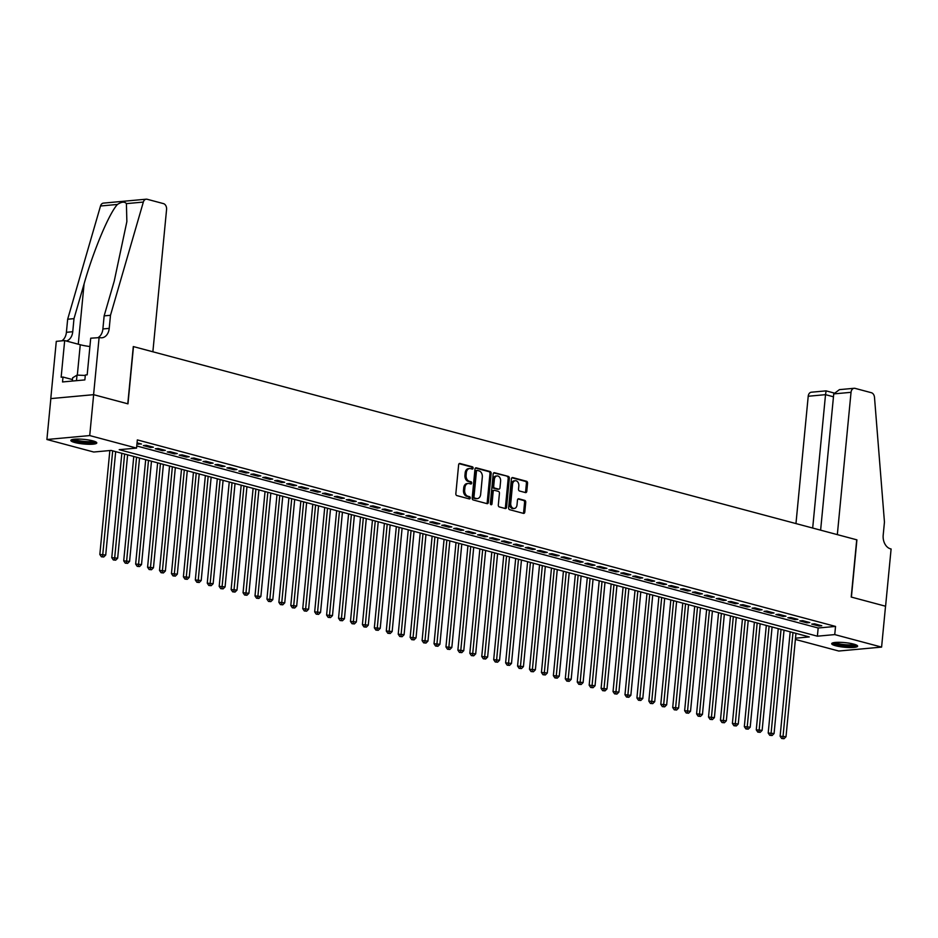 <?xml version="1.0" encoding="UTF-8"?>
<svg xmlns="http://www.w3.org/2000/svg" width="938" height="938" viewBox="0 0 938 938"><rect width="100%" height="100%" fill="white"/><g stroke="black" fill="none" stroke-linecap="round" stroke-linejoin="round"><path stroke-width="1.41" d="M473.115 468.156A1.149 0.821 84.8 0 0 472.4 466.807L459.96 463.478A1.641 1.173 84.8 0 0 458.635 464.779L455.845 493.669A1.641 1.173 84.8 0 0 456.865 495.592L469.305 498.922A1.149 0.821 84.8 0 0 469.528 496.671L467.921 496.237A5.241 3.764 84.8 0 1 464.662 490.105L464.896 487.69A5.241 3.764 84.8 0 1 468.168 483.469A5.241 3.764 84.8 0 1 469.141 483.551L470.747 483.985A1.149 0.821 84.8 0 0 470.97 481.733L469.352 481.311A5.241 3.764 84.8 0 1 466.104 475.167L466.327 472.764A5.241 3.764 84.8 0 1 469.598 468.543A5.241 3.764 84.8 0 1 470.571 468.625L472.189 469.059A1.149 0.821 84.8 0 0 473.115 468.156M471.697 468.93A1.149 0.821 84.8 0 0 471.239 466.913L459.139 463.677M468.824 498.793A1.149 0.821 84.8 0 0 468.367 496.777L466.761 496.343L467.921 496.237M470.255 483.856A1.149 0.821 84.8 0 0 469.809 481.851L468.191 481.417L469.352 481.311M835.641 645.754A13.026 2.31 5.5 0 1 831.701 643.679A13.026 2.31 5.5 0 1 839.721 642.319A13.026 2.31 5.5 0 1 853.697 644.101A13.026 2.31 5.5 0 1 857.637 646.176A13.026 2.31 5.5 0 1 849.617 647.537A13.026 2.31 5.5 0 1 835.641 645.754M74.794 442.513A13.026 2.31 5.5 0 1 70.854 440.438A13.026 2.31 5.5 0 1 78.874 439.078A13.026 2.31 5.5 0 1 92.85 440.86A13.026 2.31 5.5 0 1 96.79 442.935A13.026 2.31 5.5 0 1 88.77 444.295A13.026 2.31 5.5 0 1 74.794 442.513M525.468 492.591A1.641 1.173 84.8 0 0 526.793 491.301L527.566 483.187A1.641 1.173 84.8 0 0 526.558 481.276L512.734 477.583A1.641 1.173 84.8 0 0 511.409 478.872L508.619 507.775A1.641 1.173 84.8 0 0 509.639 509.686L523.463 513.379A1.641 1.173 84.8 0 0 524.788 512.089L525.737 502.299A1.641 1.173 84.8 0 0 524.717 500.376L518.796 498.793A1.641 1.173 84.8 0 0 517.471 500.095L517.002 504.949A4.385 3.154 84.8 0 1 514.27 508.478A4.385 3.154 84.8 0 1 510.741 503.272L512.57 484.243A4.385 3.154 84.8 0 1 515.302 480.725A4.385 3.154 84.8 0 1 518.831 485.919L518.526 489.097A1.641 1.173 84.8 0 0 519.546 491.008L525.468 492.591M99.111 337.422L93.589 394.664L127.791 403.797L133.302 346.556L152.871 351.785L166.577 209.479A5.007 3.6 84.8 0 0 163.47 203.616L147.172 199.266A5.007 3.6 84.8 0 0 146.246 199.184A5.007 3.6 84.8 0 0 143.338 202.069L110.485 315.297L109.218 328.382A11.69 8.395 -95.2 0 1 101.937 337.786A11.69 8.395 -95.2 0 1 99.756 337.598L90.716 338.196L87.187 374.825L85.335 375.001L84.866 379.902L62.529 381.954L62.998 377.053L61.146 377.217L64.675 340.576L56.292 341.35L50.781 398.603L93.648 394.687L127.967 403.856L133.477 346.603L856.722 539.807L851.212 597.049L885.531 606.218L881.591 647.103L838.771 651.031L795.377 639.446M93.648 394.687L89.72 435.572L136.561 448.094L119.196 449.677L817.385 636.187L834.75 634.592L881.591 647.103M136.76 445.984L818.171 628.003L835.535 626.42L137.347 439.91L136.561 448.094M835.535 626.42L834.75 634.592M491.137 473.456A1.641 1.173 84.8 0 0 490.117 471.544L476.293 467.851A1.641 1.173 84.8 0 0 474.968 469.141L472.189 498.043A1.641 1.173 84.8 0 0 473.209 499.954L487.033 503.647A1.641 1.173 84.8 0 0 488.358 502.358L491.137 473.456L489.976 473.561A1.641 1.173 84.8 0 0 488.968 471.65L475.484 468.05M494.514 472.717L508.337 476.41A1.641 1.173 84.8 0 1 509.357 478.321L506.567 507.224A1.641 1.173 84.8 0 1 505.242 508.513L499.333 506.942A1.641 1.173 84.8 0 1 498.313 505.019L499.438 493.294A1.641 1.173 84.8 0 0 498.43 491.383L494.502 490.328A1.641 1.173 84.8 0 0 493.177 491.629L492.004 503.823A1.149 0.821 84.8 0 1 490.363 503.389L493.189 474.007A1.641 1.173 84.8 0 1 494.514 472.717L493.916 472.764M136.971 443.862L141.486 444.026L137.065 442.842M153.422 447.215L146.258 445.304L143.373 445.573L150.526 447.485L153.422 447.215M165.358 450.404L158.194 448.493L155.309 448.763L162.462 450.674L165.358 450.404M177.294 453.593L170.13 451.682L167.245 451.94L174.398 453.863L177.294 453.593M189.23 456.783L182.066 454.871L179.17 455.129L186.334 457.052L189.23 456.783M201.166 459.972L194.002 458.061L191.106 458.319L198.27 460.23L201.166 459.972M213.102 463.161L205.938 461.25L203.042 461.508L210.206 463.419L213.102 463.161M225.038 466.35L217.874 464.427L214.978 464.697L222.142 466.608L225.038 466.35M236.962 469.528L229.81 467.616L226.914 467.886L234.078 469.797L236.962 469.528M248.898 472.717L241.746 470.806L238.85 471.075L246.014 472.987L248.898 472.717M260.834 475.906L253.682 473.995L250.786 474.265L257.95 476.176L260.834 475.906M272.77 479.095L265.606 477.184L262.722 477.454L269.874 479.365L272.77 479.095M284.706 482.284L277.542 480.373L274.658 480.643L281.81 482.554L284.706 482.284M296.643 485.474L289.479 483.562L286.582 483.832L293.746 485.743L296.643 485.474M308.579 488.663L301.415 486.752L298.519 487.01L305.682 488.933L308.579 488.663M320.515 491.852L313.351 489.941L310.455 490.199L317.619 492.11L320.515 491.852M332.451 495.041L325.287 493.13L322.391 493.388L329.555 495.299L332.451 495.041M344.387 498.23L337.223 496.319L334.327 496.577L341.491 498.488L344.387 498.23M356.311 501.42L349.159 499.497L346.263 499.766L353.427 501.678L356.311 501.42M368.247 504.597L361.095 502.686L358.199 502.956L365.363 504.867L368.247 504.597M380.183 507.786L373.019 505.875L370.135 506.145L377.287 508.056L380.183 507.786M392.119 510.976L384.955 509.064L382.071 509.334L389.223 511.245L392.119 510.976M404.055 514.165L396.891 512.254L394.007 512.523L401.159 514.434L404.055 514.165M415.991 517.354L408.827 515.443L405.931 515.712L413.095 517.624L415.991 517.354M427.927 520.543L420.763 518.632L417.867 518.89L425.031 520.813L427.927 520.543M439.863 523.732L432.699 521.821L429.803 522.079L436.967 524.002L439.863 523.732M451.799 526.922L444.635 525.01L441.739 525.268L448.903 527.179L451.799 526.922M463.724 530.111L456.572 528.2L453.675 528.457L460.839 530.369L463.724 530.111M475.66 533.3L468.508 531.377L465.611 531.647L472.775 533.558L475.66 533.3M487.596 536.489L480.444 534.566L477.548 534.836L484.712 536.747L487.596 536.489M499.532 539.667L492.368 537.755L489.484 538.025L496.636 539.936L499.532 539.667M511.468 542.856L504.304 540.945L501.42 541.214L508.572 543.125L511.468 542.856M523.404 546.045L516.24 544.134L513.344 544.403L520.508 546.315L523.404 546.045M535.34 549.234L528.176 547.323L525.28 547.593L532.444 549.504L535.34 549.234M547.276 552.423L540.112 550.512L537.216 550.782L544.38 552.693L547.276 552.423M559.212 555.613L552.048 553.701L549.152 553.959L556.316 555.882L559.212 555.613M571.148 558.802L563.984 556.891L561.088 557.149L568.252 559.071L571.148 558.802M583.073 561.991L575.92 560.08L573.024 560.338L580.188 562.249L583.073 561.991M595.009 565.18L587.856 563.269L584.96 563.527L592.124 565.438L595.009 565.18M606.945 568.369L599.781 566.446L596.896 566.716L604.049 568.627L606.945 568.369M618.881 571.559L611.717 569.636L608.832 569.905L615.985 571.817L618.881 571.559M630.817 574.736L623.653 572.825L620.768 573.095L627.921 575.006L630.817 574.736M642.753 577.925L635.589 576.014L632.693 576.284L639.857 578.195L642.753 577.925M654.689 581.114L647.525 579.203L644.629 579.473L651.793 581.384L654.689 581.114M666.625 584.304L659.461 582.392L656.565 582.662L663.729 584.573L666.625 584.304M678.561 587.493L671.397 585.582L668.501 585.851L675.665 587.763L678.561 587.493M690.485 590.682L683.333 588.771L680.437 589.029L687.601 590.952L690.485 590.682M702.421 593.871L695.269 591.96L692.373 592.218L699.537 594.141L702.421 593.871M714.357 597.06L707.205 595.149L704.309 595.407L711.473 597.318L714.357 597.06M726.293 600.25L719.129 598.338L716.245 598.596L723.397 600.508L726.293 600.25M738.229 603.439L731.065 601.516L728.181 601.786L735.333 603.697L738.229 603.439M750.166 606.616L743.002 604.705L740.105 604.975L747.269 606.886L750.166 606.616M762.102 609.806L754.938 607.894L752.042 608.164L759.205 610.075L762.102 609.806M774.038 612.995L766.874 611.084L763.978 611.353L771.142 613.264L774.038 612.995M785.974 616.184L778.81 614.273L775.914 614.542L783.078 616.454L785.974 616.184M797.91 619.373L790.746 617.462L787.85 617.732L795.014 619.643L797.91 619.373M809.834 622.562L802.682 620.651L799.786 620.921L806.95 622.832L809.834 622.562M811.722 624.098L818.886 626.021L821.77 625.752L814.618 623.84L811.722 624.098M50.84 398.615L46.9 439.5L89.72 435.572M795.494 638.192L809.283 636.925L111.106 450.428L93.741 452.022L46.9 439.5M818.171 628.003L817.385 636.187M138.601 444.295L138.695 443.287M150.526 447.485L150.631 446.465M162.462 450.674L162.567 449.654M174.398 453.863L174.503 452.843M186.334 457.052L186.428 456.032M198.27 460.23L198.364 459.221M210.206 463.419L210.3 462.411M222.142 466.608L222.236 465.6M234.078 469.797L234.172 468.789M246.014 472.987L246.108 471.978M257.95 476.176L258.044 475.167M269.874 479.365L269.98 478.357M281.81 482.554L281.916 481.534M293.746 485.743L293.852 484.723M305.682 488.933L305.776 487.912M317.619 492.11L317.712 491.102M329.555 495.299L329.648 494.291M341.491 498.488L341.584 497.48M353.427 501.678L353.52 500.669M365.363 504.867L365.457 503.858M377.287 508.056L377.393 507.048M389.223 511.245L389.329 510.237M401.159 514.434L401.265 513.414M413.095 517.624L413.189 516.604M425.031 520.813L425.125 519.793M436.967 524.002L437.061 522.982M448.903 527.179L448.997 526.171M460.839 530.369L460.933 529.36M472.775 533.558L472.869 532.55M484.712 536.747L484.805 535.739M496.636 539.936L496.741 538.928M508.572 543.125L508.677 542.117M520.508 546.315L520.613 545.306M532.444 549.504L532.538 548.484M544.38 552.693L544.474 551.673M556.316 555.882L556.41 554.862M568.252 559.071L568.346 558.051M580.188 562.249L580.282 561.241M592.124 565.438L592.218 564.43M604.049 568.627L604.154 567.619M615.985 571.817L616.09 570.808M627.921 575.006L628.026 573.997M639.857 578.195L639.951 577.187M651.793 581.384L651.887 580.376M663.729 584.573L663.823 583.553M675.665 587.763L675.759 586.742M687.601 590.952L687.695 589.932M699.537 594.141L699.631 593.121M711.473 597.318L711.567 596.31M723.397 600.508L723.503 599.499M735.333 603.697L735.439 602.688M747.269 606.886L747.375 605.878M759.205 610.075L759.299 609.067M771.142 613.264L771.235 612.256M783.078 616.454L783.171 615.445M795.014 619.643L795.107 618.623M806.95 622.832L807.043 621.812M818.886 626.021L818.98 625.001M469.598 468.543L468.449 468.648A5.241 3.764 84.8 0 0 465.178 472.869L466.327 472.764M468.191 481.417A5.241 3.764 84.8 0 1 464.943 475.273L465.178 472.869M468.168 483.469L467.007 483.574A5.241 3.764 84.8 0 0 463.735 487.795L464.896 487.69M466.761 496.343A5.241 3.764 84.8 0 1 463.501 490.211L463.735 487.795M486.693 503.565A1.641 1.173 84.8 0 0 487.197 502.463L489.976 473.561M477.372 470.442A1.149 0.821 84.8 0 0 476.445 471.345L473.995 496.718A1.149 0.821 84.8 0 0 474.71 498.055L476.41 498.512A5.241 3.764 84.8 0 0 477.383 498.594A5.241 3.764 84.8 0 0 480.655 494.373L482.32 477.032A5.241 3.764 84.8 0 0 479.072 470.899L477.372 470.442M476.95 470.477L476.211 470.548A1.149 0.821 84.8 0 0 475.285 471.451L476.445 471.345M477.383 498.594L476.223 498.699A5.241 3.764 84.8 0 1 475.249 498.617L473.549 498.16A1.149 0.821 84.8 0 1 472.846 496.823L475.285 471.451M493.693 472.916L508.337 476.41M504.902 508.431A1.641 1.173 84.8 0 0 505.418 507.329L508.197 478.427A1.641 1.173 84.8 0 0 507.177 476.516M493.341 490.433A1.641 1.173 84.8 0 0 492.016 491.735L490.844 503.929L492.004 503.823M500.611 481.135A4.385 3.154 84.8 0 0 497.081 475.929A4.385 3.154 84.8 0 0 494.349 479.459L493.705 486.165A1.641 1.173 84.8 0 0 494.713 488.088L498.641 489.132A1.641 1.173 84.8 0 0 499.966 487.842L500.611 481.135M497.081 475.929L495.921 476.035A4.385 3.154 84.8 0 0 493.189 479.564L494.349 479.459M498.078 489.179A1.641 1.173 84.8 0 1 497.48 489.237L493.564 488.194A1.641 1.173 84.8 0 1 492.544 486.271L493.189 479.564M515.302 480.725L514.141 480.831A4.385 3.154 84.8 0 0 511.409 484.36L512.57 484.243M514.27 508.478L513.109 508.584A4.385 3.154 84.8 0 1 509.58 503.378L511.409 484.36M523.123 513.297A1.641 1.173 84.8 0 0 523.627 512.195L524.577 502.405A1.641 1.173 84.8 0 0 523.556 500.482L517.987 498.993M525.128 492.497A1.641 1.173 84.8 0 0 525.632 491.406L526.417 483.293A1.641 1.173 84.8 0 0 525.397 481.382L511.914 477.782M109.852 450.545L99.838 554.487L105.724 555.015L115.679 451.647M112.689 450.85L102.559 556.668L101.398 556.773L103.755 556.984L102.559 556.668M105.724 555.015L103.755 556.984M101.398 556.773L99.838 554.487M95.125 441.599A11.268 2.005 5.5 0 1 81.207 442.068A11.268 2.005 5.5 0 1 72.742 439.441M74.172 439.23A10.435 1.853 -174.5 0 0 81.489 441.13A10.435 1.853 -174.5 0 0 93.765 441.118M71.499 439.816A12.944 2.298 -174.5 0 0 80.809 442.326A12.944 2.298 -174.5 0 0 96.274 442.197M85.288 375.458L77.022 375.106L72.636 377.826L72.332 381.063M76.482 380.676L77.022 375.106M855.972 644.84A11.268 2.005 5.5 0 1 842.054 645.321A11.268 2.005 5.5 0 1 833.589 642.682M835.019 642.471A10.435 1.853 -174.5 0 0 842.336 644.371A10.435 1.853 -174.5 0 0 854.612 644.359M832.346 643.058A12.944 2.298 -174.5 0 0 841.656 645.567A12.944 2.298 -174.5 0 0 857.121 645.438M110.485 315.297L104.141 315.872L114.225 281.154L126.865 221.603L126.407 203.628C124.602 201.447 121.612 201.729 117.449 204.449C109.16 213.243 93.401 250.774 84.08 283.921L73.996 318.639L72.742 331.724A11.69 8.395 -95.2 0 1 66.27 340.998M73.996 318.639L67.665 319.225L66.399 332.31A11.69 8.395 -95.2 0 1 61.756 340.846M98.232 337.504A11.69 8.395 -95.2 0 0 102.887 328.957L104.141 315.872M117.449 204.449L100.518 205.997L67.665 319.225M93.589 394.664L50.781 398.603M89.907 346.532A18.783 3.342 5.5 0 1 80.258 344.738L64.675 340.576M100.518 205.997A5.007 3.6 -95.2 0 1 103.426 203.112L146.246 199.184M72.472 379.573L62.998 377.053M833.741 393.913L839.44 389.633L854.155 388.285A5.007 3.6 84.8 0 1 855.093 388.367L871.379 392.717A5.007 3.6 84.8 0 1 874.497 397.384L884.452 522.044L883.197 535.129A11.69 8.395 84.8 0 0 890.443 548.812L891.1 548.988L885.589 606.229L851.399 597.096L856.91 539.854L837.329 534.625L851.036 392.319L833.741 393.913L820.621 530.158M812.683 528.035L825.522 394.664L808.216 396.246A5.007 3.6 -95.2 0 1 811.347 392.213L826.061 390.865L833.952 392.975M795.963 523.568L808.216 396.246M854.155 388.285A5.007 3.6 84.8 0 0 851.036 392.319M826.097 391.029L825.522 394.664L833.46 396.786M121.834 453.289L111.774 557.676L117.66 558.204L127.615 454.836M124.625 454.039L114.495 559.857L113.334 559.963L115.691 560.174L114.495 559.857M117.66 558.204L115.691 560.174M113.334 559.963L111.774 557.676M133.771 456.478L123.71 560.865L129.585 561.393L139.539 458.025M136.561 457.228L126.431 563.046L125.27 563.152L127.627 563.363L126.431 563.046M129.585 561.393L127.627 563.363M125.27 563.152L123.71 560.865M145.695 459.667L135.647 564.055L141.521 564.582L151.475 461.215M148.497 460.417L138.367 566.235L137.206 566.341L139.563 566.552L138.367 566.235M141.521 564.582L139.563 566.552M137.206 566.341L135.647 564.055M157.631 462.856L147.583 567.244L153.457 567.771L163.411 464.404M160.433 463.607L150.303 569.425L149.142 569.53L151.487 569.741L150.303 569.425M153.457 567.771L151.487 569.741M149.142 569.53L147.583 567.244M169.567 466.045L159.519 570.433L165.393 570.961L175.347 467.593M172.369 466.796L162.239 572.614L161.078 572.719L163.423 572.93L162.239 572.614M165.393 570.961L163.423 572.93M161.078 572.719L159.519 570.433M181.503 469.235L171.455 573.622L177.329 574.15L187.283 470.77M184.305 469.973L174.163 575.791L173.014 575.897L175.359 576.12L174.163 575.791M177.329 574.15L175.359 576.12M173.014 575.897L171.455 573.622M193.439 472.424L183.391 576.8L189.265 577.339L199.219 473.96M196.23 473.162L186.099 578.981L184.95 579.086L187.295 579.309L186.099 578.981M189.265 577.339L187.295 579.309M184.95 579.086L183.391 576.8M205.375 475.613L195.327 579.989L201.201 580.528L211.156 477.149M208.166 476.352L198.035 582.17L196.886 582.275L199.231 582.486L198.035 582.17M201.201 580.528L199.231 582.486M196.886 582.275L195.327 579.989M217.311 478.79L207.263 583.178L213.137 583.717L223.092 480.338M220.102 479.541L209.971 585.359L208.811 585.464L211.167 585.675L209.971 585.359M213.137 583.717L211.167 585.675M208.811 585.464L207.263 583.178M229.247 481.98L219.187 586.367L225.073 586.895L235.028 483.527M232.038 482.73L221.907 588.548L220.747 588.654L223.103 588.865L221.907 588.548M225.073 586.895L223.103 588.865M220.747 588.654L219.187 586.367M241.183 485.169L231.123 589.556L237.009 590.084L246.952 486.716M243.974 485.919L233.843 591.737L232.683 591.843L235.039 592.054L233.843 591.737M237.009 590.084L235.039 592.054M232.683 591.843L231.123 589.556M253.108 488.358L243.059 592.746L248.933 593.273L258.888 489.906M255.91 489.108L245.779 594.927L244.619 595.032L246.975 595.243L245.779 594.927M248.933 593.273L246.975 595.243M244.619 595.032L243.059 592.746M265.044 491.547L254.995 595.935L260.87 596.462L270.824 493.095M267.846 492.298L257.716 598.116L256.555 598.221L258.9 598.432L257.716 598.116M260.87 596.462L258.9 598.432M256.555 598.221L254.995 595.935M276.98 494.736L266.931 599.124L272.806 599.652L282.76 496.284M279.782 495.487L269.652 601.305L268.491 601.41L270.836 601.621L269.652 601.305M272.806 599.652L270.836 601.621M268.491 601.41L266.931 599.124M288.916 497.926L278.867 602.313L284.742 602.841L294.696 499.473M291.718 498.676L281.576 604.494L280.427 604.6L282.772 604.811L281.576 604.494M284.742 602.841L282.772 604.811M280.427 604.6L278.867 602.313M300.852 501.115L290.803 605.502L296.678 606.03L306.632 502.662M303.642 501.865L293.512 607.672L292.363 607.789L294.708 608L293.512 607.672M296.678 606.03L294.708 608M292.363 607.789L290.803 605.502M312.788 504.304L302.74 608.68L308.614 609.219L318.568 505.84M315.578 505.043L305.448 610.861L304.299 610.966L306.644 611.189L305.448 610.861M308.614 609.219L306.644 611.189M304.299 610.966L302.74 608.68M324.724 507.493L314.676 611.869L320.55 612.408L330.504 509.029M327.514 508.232L317.384 614.05L316.223 614.155L318.58 614.367L317.384 614.05M320.55 612.408L318.58 614.367M316.223 614.155L314.676 611.869M336.66 510.682L326.6 615.058L332.486 615.598L342.44 512.218M339.45 511.421L329.32 617.239L328.159 617.345L330.516 617.556L329.32 617.239M332.486 615.598L330.516 617.556M328.159 617.345L326.6 615.058M348.596 513.86L338.536 618.248L344.422 618.787L354.376 515.408M351.387 514.61L341.256 620.428L340.095 620.534L342.452 620.745L341.256 620.428M344.422 618.787L342.452 620.745M340.095 620.534L338.536 618.248M360.532 517.049L350.472 621.437L356.346 621.964L366.301 518.597M363.323 517.799L353.192 623.618L352.031 623.723L354.388 623.934L353.192 623.618M356.346 621.964L354.388 623.934M352.031 623.723L350.472 621.437M372.456 520.238L362.408 624.626L368.282 625.154L378.237 521.786M375.259 520.989L365.128 626.807L363.967 626.912L366.324 627.123L365.128 626.807M368.282 625.154L366.324 627.123M363.967 626.912L362.408 624.626M384.392 523.427L374.344 627.815L380.218 628.343L390.173 524.975M387.195 524.178L377.064 629.996L375.904 630.101L378.249 630.313L377.064 629.996M380.218 628.343L378.249 630.313M375.904 630.101L374.344 627.815M396.328 526.617L386.28 631.004L392.154 631.532L402.109 528.164M399.131 527.367L389 633.185L387.84 633.291L390.185 633.502L389 633.185M392.154 631.532L390.185 633.502M387.84 633.291L386.28 631.004M408.264 529.806L398.216 634.194L404.09 634.721L414.045 531.354M411.067 530.556L400.925 636.374L399.776 636.48L402.121 636.691L400.925 636.374M404.09 634.721L402.121 636.691M399.776 636.48L398.216 634.194M420.201 532.995L410.152 637.383L416.026 637.91L425.981 534.543M422.991 533.745L412.861 639.564L411.712 639.669L414.057 639.88L412.861 639.564M416.026 637.91L414.057 639.88M411.712 639.669L410.152 637.383M432.137 536.184L422.088 640.572L427.963 641.1L437.917 537.72M434.927 536.935L424.797 642.741L423.648 642.858L425.993 643.069L424.797 642.741M427.963 641.1L425.993 643.069M423.648 642.858L422.088 640.572M444.073 539.373L434.024 643.749L439.899 644.289L449.853 540.909M446.863 540.112L436.733 645.93L435.572 646.036L437.929 646.259L436.733 645.93M439.899 644.289L437.929 646.259M435.572 646.036L434.024 643.749M456.009 542.563L445.949 646.939L451.835 647.478L461.789 544.099M458.799 543.301L448.669 649.119L447.508 649.225L449.865 649.436L448.669 649.119M451.835 647.478L449.865 649.436M447.508 649.225L445.949 646.939M467.945 545.752L457.885 650.128L463.771 650.667L473.713 547.288M470.735 546.491L460.605 652.309L459.444 652.414L461.801 652.625L460.605 652.309M463.771 650.667L461.801 652.625M459.444 652.414L457.885 650.128M479.869 548.929L469.821 653.317L475.695 653.856L485.65 550.477M482.671 549.68L472.541 655.498L471.38 655.603L473.737 655.814L472.541 655.498M475.695 653.856L473.737 655.814M471.38 655.603L469.821 653.317M491.805 552.119L481.757 656.506L487.631 657.034L497.586 553.666M494.607 552.869L484.477 658.687L483.316 658.793L485.661 659.004L484.477 658.687M487.631 657.034L485.661 659.004M483.316 658.793L481.757 656.506M503.741 555.308L493.693 659.695L499.567 660.223L509.522 556.855M506.543 556.058L496.413 661.876L495.252 661.982L497.597 662.193L496.413 661.876M499.567 660.223L497.597 662.193M495.252 661.982L493.693 659.695M515.677 558.497L505.629 662.885L511.503 663.412L521.458 560.045M518.48 559.247L508.337 665.065L507.188 665.171L509.533 665.382L508.337 665.065M511.503 663.412L509.533 665.382M507.188 665.171L505.629 662.885M527.613 561.686L517.565 666.074L523.439 666.601L533.394 563.234M530.404 562.437L520.273 668.255L519.124 668.36L521.469 668.571L520.273 668.255M523.439 666.601L521.469 668.571M519.124 668.36L517.565 666.074M539.549 564.875L529.501 669.263L535.375 669.791L545.33 566.423M542.34 565.626L532.209 671.444L531.06 671.549L533.405 671.76L532.209 671.444M535.375 669.791L533.405 671.76M531.06 671.549L529.501 669.263M551.485 568.065L541.437 672.452L547.311 672.98L557.266 569.612M554.276 568.815L544.146 674.633L542.985 674.739L545.341 674.95L544.146 674.633M547.311 672.98L545.341 674.95M542.985 674.739L541.437 672.452M563.421 571.254L553.361 675.641L559.247 676.169L569.202 572.79M566.212 571.992L556.082 677.811L554.921 677.916L557.278 678.139L556.082 677.811M559.247 676.169L557.278 678.139M554.921 677.916L553.361 675.641M575.357 574.443L565.297 678.819L571.183 679.358L581.138 575.979M578.148 575.182L568.018 681L566.857 681.105L569.214 681.328L568.018 681M571.183 679.358L569.214 681.328M566.857 681.105L565.297 678.819M587.294 577.632L577.233 682.008L583.108 682.547L593.062 579.168M590.084 578.371L579.954 684.189L578.793 684.294L581.15 684.505L579.954 684.189M583.108 682.547L581.15 684.505M578.793 684.294L577.233 682.008M599.218 580.821L589.17 685.197L595.044 685.737L604.998 582.357M602.02 581.56L591.89 687.378L590.729 687.484L593.086 687.695L591.89 687.378M595.044 685.737L593.086 687.695M590.729 687.484L589.17 685.197M611.154 583.999L601.106 688.386L606.98 688.926L616.934 585.547M613.956 584.749L603.826 690.567L602.665 690.673L605.01 690.884L603.826 690.567M606.98 688.926L605.01 690.884M602.665 690.673L601.106 688.386M623.09 587.188L613.042 691.576L618.916 692.103L628.87 588.736M625.892 587.938L615.762 693.757L614.601 693.862L616.946 694.073L615.762 693.757M618.916 692.103L616.946 694.073M614.601 693.862L613.042 691.576M635.026 590.377L624.978 694.765L630.852 695.293L640.806 591.925M637.828 591.128L627.686 696.946L626.537 697.051L628.882 697.262L627.686 696.946M630.852 695.293L628.882 697.262M626.537 697.051L624.978 694.765M646.962 593.566L636.914 697.954L642.788 698.482L652.742 595.114M649.753 594.317L639.622 700.135L638.473 700.24L640.818 700.452L639.622 700.135M642.788 698.482L640.818 700.452M638.473 700.24L636.914 697.954M658.898 596.756L648.85 701.143L654.724 701.671L664.679 598.303M661.689 597.506L651.558 703.324L650.409 703.43L652.754 703.641L651.558 703.324M654.724 701.671L652.754 703.641M650.409 703.43L648.85 701.143M670.834 599.945L660.786 704.332L666.66 704.86L676.615 601.493M673.625 600.695L663.494 706.513L662.334 706.619L664.69 706.83L663.494 706.513M666.66 704.86L664.69 706.83M662.334 706.619L660.786 704.332M682.77 603.134L672.71 707.522L678.596 708.049L688.551 604.682M685.561 603.884L675.43 709.703L674.27 709.808L676.626 710.019L675.43 709.703M678.596 708.049L676.626 710.019M674.27 709.808L672.71 707.522M694.706 606.323L684.646 710.711L690.532 711.239L700.475 607.859M697.497 607.062L687.366 712.88L686.206 712.986L688.562 713.208L687.366 712.88M690.532 711.239L688.562 713.208M686.206 712.986L684.646 710.711M706.631 609.512L696.582 713.888L702.456 714.428L712.411 611.048M709.433 610.251L699.302 716.069L698.142 716.175L700.498 716.398L699.302 716.069M702.456 714.428L700.498 716.398M698.142 716.175L696.582 713.888M718.567 612.702L708.518 717.078L714.393 717.617L724.347 614.238M721.369 613.44L711.239 719.258L710.078 719.364L712.423 719.575L711.239 719.258M714.393 717.617L712.423 719.575M710.078 719.364L708.518 717.078M730.503 615.891L720.454 720.267L726.329 720.806L736.283 617.427M733.305 616.629L723.175 722.448L722.014 722.553L724.359 722.764L723.175 722.448M726.329 720.806L724.359 722.764M722.014 722.553L720.454 720.267M742.439 619.068L732.39 723.456L738.265 723.984L748.219 620.616M745.241 619.819L735.099 725.637L733.95 725.742L736.295 725.953L735.099 725.637M738.265 723.984L736.295 725.953M733.95 725.742L732.39 723.456M754.375 622.257L744.326 726.645L750.201 727.173L760.155 623.805M757.165 623.008L747.035 728.826L745.886 728.932L748.231 729.143L747.035 728.826M750.201 727.173L748.231 729.143M745.886 728.932L744.326 726.645M766.311 625.447L756.263 729.834L762.137 730.362L772.091 626.994M769.101 626.197L758.971 732.015L757.822 732.121L760.167 732.332L758.971 732.015M762.137 730.362L760.167 732.332M757.822 732.121L756.263 729.834M778.247 628.636L768.199 733.024L774.073 733.551L784.027 630.184M781.037 629.386L770.907 735.204L769.746 735.31L772.103 735.521L770.907 735.204M774.073 733.551L772.103 735.521M769.746 735.31L768.199 733.024M790.183 631.825L780.123 736.213L786.009 736.74L795.963 633.373M792.973 632.575L782.843 738.394L781.682 738.499L784.039 738.71L782.843 738.394M786.009 736.74L784.039 738.71M781.682 738.499L780.123 736.213M471.239 466.913L472.4 466.807M468.367 496.777L469.528 496.671M469.809 481.851L470.97 481.733M464.943 475.273L466.104 475.167M463.501 490.211L464.662 490.105M459.362 463.536L459.96 463.478M487.197 502.463L488.358 502.358M475.695 467.898L476.293 467.851M488.968 471.65L490.117 471.544M472.846 496.823L473.995 496.718M473.549 498.16L474.71 498.055M475.249 498.617L476.41 498.512M508.197 478.427L509.357 478.321M505.418 507.329L506.567 507.224M492.016 491.735L493.177 491.629M492.544 486.271L493.705 486.165M493.564 488.194L494.713 488.088M497.48 489.237L498.641 489.132M509.58 503.378L510.741 503.272M518.198 498.852L518.796 498.793M523.556 500.482L524.717 500.376M524.577 502.405L525.737 502.299M523.627 512.195L524.788 512.089M512.136 477.641L512.734 477.583M525.397 481.382L526.558 481.276M526.417 483.293L527.566 483.187M525.632 491.406L526.793 491.301M72.742 331.724L66.399 332.31M102.887 328.957L109.218 328.382M143.338 202.069L126.407 203.628M84.08 283.921L78.264 344.211M77.326 375.118L80.258 344.738M476 470.524L477.161 470.419M493.036 490.41L494.197 490.304M497.785 489.261L498.946 489.155"/></g></svg>
